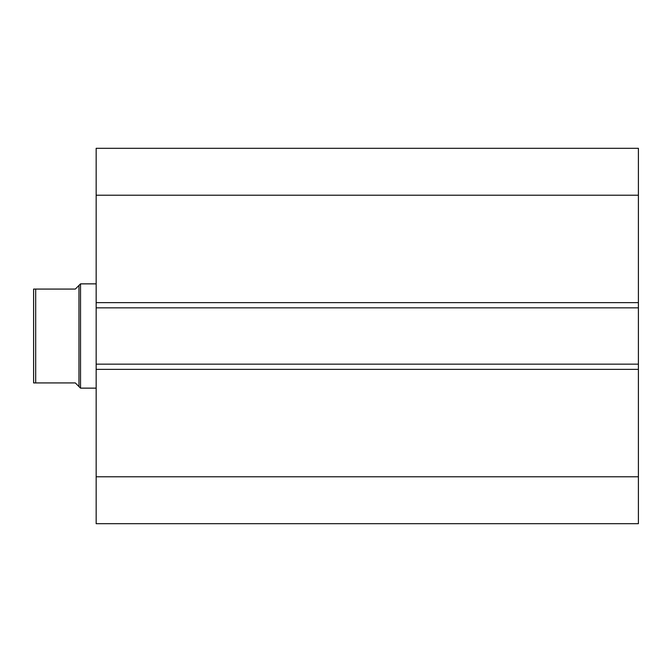 <?xml version="1.0" encoding="UTF-8"?>
<svg xmlns="http://www.w3.org/2000/svg" width="672" height="672" viewBox="0 0 672 672"><rect width="100%" height="100%" fill="white"/><g stroke="black" fill="none" stroke-linecap="round" stroke-linejoin="round"><path stroke-width="1.01" d="M638.4 523.698L638.4 148.302L96.163 148.302L96.163 195.224L96.163 148.302L638.4 148.302L638.4 302.635L96.163 302.635L96.163 195.224L638.4 195.224L96.163 195.224L96.163 307.843L96.163 302.635L638.4 302.635L638.4 364.157L96.163 364.157L96.163 307.843L638.4 307.843L96.163 307.843L96.163 369.365L96.163 364.157L638.4 364.157L638.4 476.776L96.163 476.776L96.163 369.365L638.4 369.365L96.163 369.365L96.163 523.698L96.163 476.776L638.4 476.776L638.4 523.698L96.163 523.698L638.4 523.698M80.522 388.139L78.96 386.576L80.522 388.139L96.163 388.139L80.522 388.139L80.522 283.861L96.163 283.861L80.522 283.861L80.522 388.139M78.96 285.424L80.522 283.861L78.96 285.424L78.96 386.576L78.96 285.424L75.314 289.078L35.683 289.078L35.683 382.922L75.314 382.922L78.96 386.576L75.314 382.922L33.6 382.922L35.683 382.922L35.683 289.078L33.6 289.078L33.6 382.922L33.6 289.078L75.314 289.078L78.96 285.424L75.314 289.078M78.036 385.652L75.314 382.922M34.406 382.922L33.6 382.922"/></g></svg>
